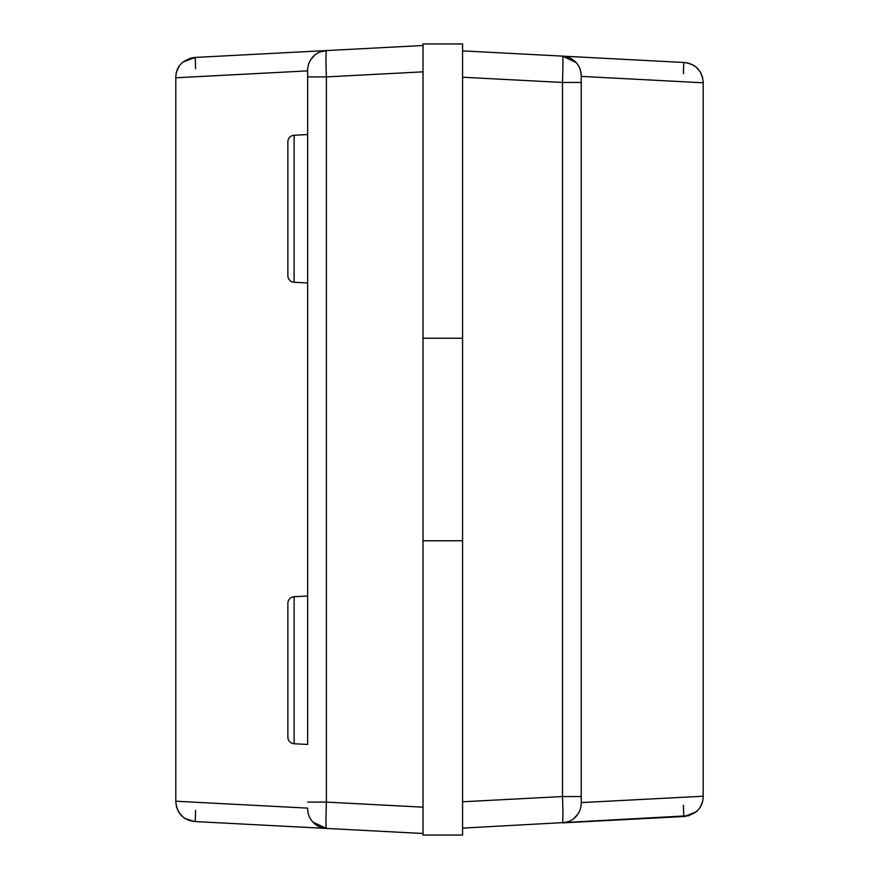 <?xml version="1.0" encoding="UTF-8"?>
<svg xmlns="http://www.w3.org/2000/svg" width="879" height="879" viewBox="0 0 879 879"><rect width="100%" height="100%" fill="white"/><g stroke="black" fill="none" stroke-linecap="round" stroke-linejoin="round"><path stroke-width="1.32" d="M703.2 131.564L703.2 127.993M684.741 62.53L684.455 62.519C695.816 64.112 702.057 70.705 703.2 82.263L703.2 796.737C702.782 807.614 696.542 814.196 684.455 816.481L562.494 822.876L568.801 821.491M703.2 127.708L703.2 131.663M703.2 779.596L703.2 786.167M574.119 818.316L578.063 813.866M580.459 808.625L580.986 806.252M696.091 811.921L684.455 816.481L562.494 822.876A19.777 19.777 0 0 0 581.239 803.12L581.239 75.88L580.645 71.056M703.2 796.22L581.239 802.604L581.239 796.539L562.494 796.539L562.494 82.461L581.239 82.461M696.08 811.932L684.455 816.481L562.494 822.876A19.777 19.777 0 0 0 581.239 803.12M702.64 801.406L702.848 800.472M702.431 802.208L700.014 807.493M700.003 807.504L702.409 802.285M702.815 800.626L703.189 797.352M688.993 815.712L462.574 828.117M700.145 807.296L700.739 806.296M567.263 56.97L562.494 56.124L683.763 62.475L462.574 50.883M702.64 77.594L702.431 76.792M700.014 71.507L696.091 67.079M690.795 63.914L684.774 62.541M702.607 77.44L700.728 72.704M697.069 67.958L694.157 65.65M693.773 65.42L687.389 62.892M175.8 89.658L175.8 95.525M175.8 96.031L175.8 83.329M185.227 818.624L194.545 821.524C183.173 819.898 176.921 813.317 175.8 801.769L175.8 77.231C176.174 66.397 182.425 59.816 194.545 57.476L326.395 50.564L320.055 51.971M175.8 754.687L175.8 750.721M175.8 750.831L175.8 754.391M314.737 55.157L310.792 59.618M308.419 64.848L307.936 66.969M175.8 77.781L307.65 70.869L307.65 678.764M307.65 744.447L307.65 596.028L294.124 596.731A6.592 6.592 0 0 0 287.872 603.324L287.872 737.151A6.592 6.592 180 0 0 294.124 743.744L307.65 744.447M307.65 70.32A19.777 19.777 180 0 1 326.395 50.564L423.019 45.51L326.395 50.564A19.777 19.777 180 0 0 307.65 70.32L307.65 661.711M294.124 135.256L294.124 282.269L307.65 282.972L307.65 134.553L294.124 135.256A6.592 6.592 0 0 0 287.872 141.849L287.872 275.676L287.872 141.849M189.974 58.256L194.545 57.476L182.887 62.068L195.237 57.443L195.577 68.683M176.393 72.408L176.196 73.298M176.569 71.77L178.964 66.507M578.778 66.321L578.151 65.255M462.574 77.22L562.494 82.461C563.065 65.079 563.065 56.311 562.494 56.124A19.777 19.777 0 0 1 581.239 75.88A19.777 19.777 0 0 0 562.494 56.124L575.987 62.453M462.574 540.772L462.574 835.05L423.019 835.05L423.019 43.95L462.574 43.95L462.574 540.772L423.019 540.772M321.626 827.589L326.395 828.436L194.545 821.524L195.237 821.557L195.577 810.317M176.36 806.45L176.569 807.219M178.964 812.493L182.876 816.932M188.183 820.107L194.226 821.502M178.822 66.727L178.25 67.683M178.975 66.485L176.591 71.704M176.207 73.232L175.8 76.989M307.65 217.289L307.65 200.236M326.395 50.564C325.823 53.388 325.823 62.167 326.395 76.902L326.395 802.098C325.823 819.47 325.823 828.249 326.395 828.436A19.777 19.777 0 0 1 307.65 808.68M312.902 822.107L326.395 828.436L423.019 833.49M194.545 821.524L185.282 818.657M184.689 818.283L181.865 816.02M178.833 812.295L181.283 815.437L178.822 812.273M178.25 811.317L176.393 806.592L178.25 811.317M423.019 338.228L462.574 338.228M294.124 282.269A6.592 6.592 180 0 1 287.872 275.676M181.81 815.976L184.821 818.371M688.993 63.288L693.751 65.398M694.278 65.738L697.036 67.925M700.739 72.715L702.596 77.429M683.763 816.525L683.422 805.274M175.8 801.219L307.65 808.131M683.763 62.475L683.422 73.726M703.2 82.78L581.239 76.396M562.494 822.876C563.065 820.063 563.065 811.284 562.494 796.539L462.574 801.78M307.65 76.902L326.395 76.902L423.019 71.836M307.65 802.098L326.395 802.098L423.019 807.164M294.124 743.744L294.124 596.731M703.2 127.367L703.2 117.336M703.2 106.689L703.2 100.613M703.2 778.387L703.2 751.633M703.2 778.948L703.2 776.344M703.2 756.819L703.2 753.138M175.8 96.789L175.8 103.206M175.8 118.39L175.8 122.533M175.8 97.228L175.8 123.972M703.2 127.037L703.2 121.774M703.2 106.59L703.2 100.052M175.8 755.017L175.8 765.06M175.8 775.696L175.8 781.783M175.8 755.347L175.8 760.621M175.8 775.805L175.8 782.343"/></g></svg>
